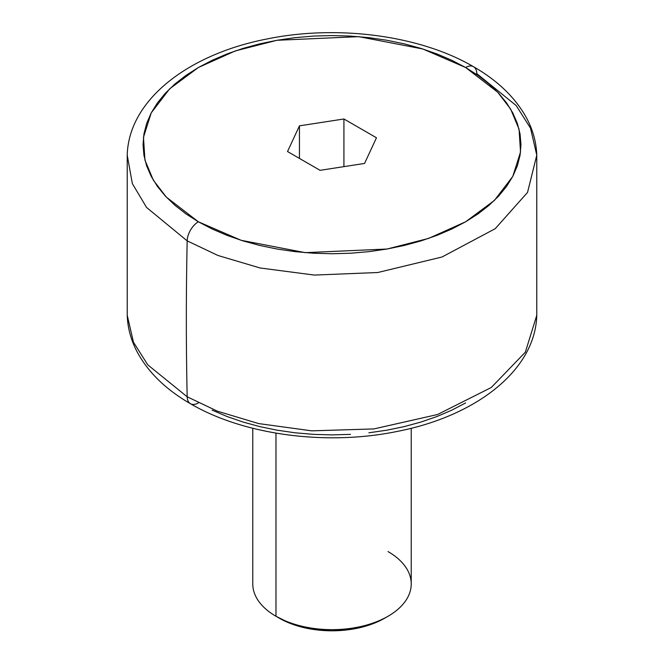 <?xml version="1.0" encoding="UTF-8"?>
<svg xmlns="http://www.w3.org/2000/svg" width="664" height="664" viewBox="0 0 664 664"><rect width="100%" height="100%" fill="white"/><g stroke="black" fill="none" stroke-linecap="round" stroke-linejoin="round"><path stroke-width="1" d="M536.778 155.168L536.778 315.276L525.332 352.202L491.285 387.502L437.551 414.51L373.898 428.919L311.731 430.845L258.703 423.591L217.435 411.19L187.182 396.79A15.845 9.147 120 0 0 190.46 403.72A15.845 9.147 -60 0 1 187.182 396.79L217.435 411.19L258.703 423.591L311.731 430.845L373.898 428.919L437.551 414.51L491.285 387.502L525.332 352.202L536.778 315.276C535.325 370.819 475.266 416.278 397.238 431.426C326.771 445.967 244.02 435.177 190.46 403.72C166.207 389.776 148.528 372.67 137.415 352.401C131.074 340.532 127.679 328.157 127.222 315.276L133.481 342.259L147.806 364.876L187.182 396.79A3803.16 2195.765 -60 0 1 187.182 240.874A3803.16 2195.765 120 0 0 187.182 396.79L147.806 364.876L133.481 342.259L127.222 315.276L127.222 155.168L132.343 183.613L146.586 207.483L187.182 240.874L217.966 255.482L260.105 267.982L314.338 275.07L377.733 272.522L442.016 257.001L495.211 228.698L527.54 192.419L536.778 155.168L527.54 192.419L495.211 228.698L442.016 257.001L377.733 272.522L314.338 275.07L260.105 267.982L217.966 255.482L187.182 240.874A15.845 9.147 -60 0 1 198.378 221.793A15.845 9.147 120 0 0 187.182 240.874L146.586 207.483L132.343 183.613L127.222 155.168C128.675 99.641 188.7 54.191 266.696 39.035C337.171 24.468 419.963 35.258 473.54 66.724A15.845 9.147 120 0 0 465.622 67.504L497.685 92.196L510.657 109.112L519.065 129.223L520.526 152.048L512.774 176.417L494.398 200.428L465.622 221.793L428.612 238.409L387.021 249.025L305.274 252.652L241.14 240.31L198.378 221.793L185.928 213.858L174.881 205.259L165.344 196.079L157.418 186.401L151.176 176.317L146.669 165.934L143.947 155.343L143.034 144.652L143.947 133.954L146.669 123.363L151.176 112.98L157.418 102.903L165.344 93.226L174.881 84.037L185.928 75.439L198.378 67.504L212.123 60.316L227.013 53.942L242.924 48.439L259.69 43.857L277.145 40.255L295.131 37.649L313.474 36.08L332 35.557L350.526 36.08L368.869 37.649L386.855 40.255L404.31 43.857L421.076 48.439L436.987 53.942L451.877 60.316L465.622 67.504L478.072 75.439L489.119 84.037L498.656 93.226L506.582 102.903L512.824 112.98L517.331 123.363L520.053 133.954L520.966 144.652L520.053 155.343L517.331 165.934L512.824 176.317L506.582 186.401L498.656 196.079L489.119 205.259L478.072 213.858L465.622 221.793L451.877 228.98L436.987 235.363L421.076 240.866L404.31 245.448L386.855 249.05L368.869 251.656L350.526 253.225L332 253.748L313.474 253.225L295.131 251.656L277.145 249.05L259.69 245.448L242.924 240.866L227.013 235.363L212.123 228.98L198.378 221.793L166.315 197.108L153.343 180.185L144.935 160.082L143.474 137.257L151.226 112.888L169.602 88.868L198.378 67.504L235.388 50.896L276.979 40.28L358.726 36.653L422.86 48.995L465.622 67.504A15.845 9.147 -60 0 1 473.54 66.715A15.845 9.147 -60 0 1 476.818 73.654L516.194 105.568L530.519 128.185L536.778 155.168C536.321 142.204 532.885 129.754 526.469 117.818C515.339 97.65 497.701 80.61 473.54 66.724M388.025 551.576A79.232 45.741 180 0 1 388.025 616.267A79.232 45.741 180 0 1 275.975 616.267L279.337 618.209A74.476 43.002 0 0 0 384.663 618.209L373.375 623.554L360.502 627.53L346.533 629.97L332 630.8L317.467 629.97L303.498 627.53L290.624 623.554L275.975 616.267A79.232 45.741 0 0 0 362.32 626.177A79.232 45.741 0 0 0 411.232 583.922L411.232 428.263M275.975 433.135L275.975 616.267L275.975 433.135M252.768 428.263L252.768 583.922A79.232 45.741 0 0 0 275.975 616.267L275.975 616.267M320.081 170.324L364.553 163.444L376.471 137.772L343.919 118.98L299.447 125.853L287.529 151.533L320.081 170.324L287.529 151.533L299.447 125.853L299.447 158.405L299.447 125.853L343.919 118.98L343.919 166.639L343.919 118.98L376.471 137.772L364.553 163.444L320.081 170.324M198.378 402.932A15.845 9.147 -60 0 1 190.46 403.72M212.123 410.128L227.013 416.502L242.924 422.005L259.69 426.587L277.145 430.189L295.131 432.795L313.474 434.364L332 434.887L350.526 434.364M368.869 432.795L386.855 430.189L404.31 426.587L421.076 422.005L436.987 416.502L451.877 410.128L465.622 402.932M388.025 616.267L384.663 618.209"/></g></svg>
